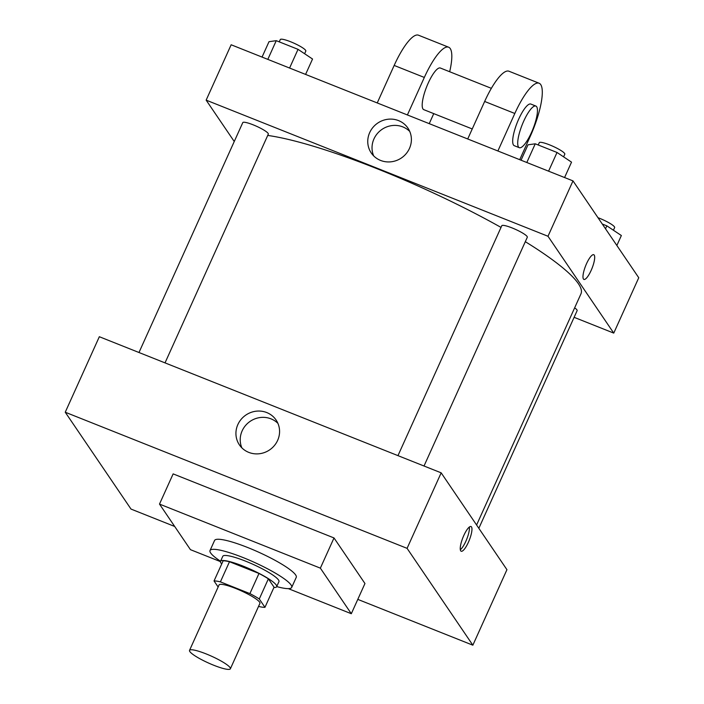 <?xml version="1.0" encoding="UTF-8"?>
<svg xmlns="http://www.w3.org/2000/svg" width="704" height="704" viewBox="0 0 704 704"><rect width="100%" height="100%" fill="white"/><g stroke="black" fill="none" stroke-linecap="round" stroke-linejoin="round"><path stroke-width="1.06" d="M230.058 667.586A22.405 3.731 24.3 0 1 230.375 668.8A22.405 3.731 24.3 0 1 208.419 662.983A22.405 3.731 24.3 0 1 189.534 650.364A22.405 3.731 24.3 0 1 208.771 654.993A22.405 3.731 24.3 0 1 230.058 667.586M189.534 650.364L219.076 584.927A22.405 3.731 24.3 0 1 238.322 589.556A22.405 3.731 24.3 0 1 259.609 602.149A22.405 3.731 24.3 0 1 259.917 603.363L230.375 668.8M214.042 580.958L223.133 560.824A30.087 5.007 24.3 0 1 229.486 561.73L258.984 573.47L249.894 593.604L220.396 581.865A30.087 5.007 24.3 0 0 214.042 580.958L218.143 586.995M258.544 606.399L258.597 606.426A30.087 5.007 24.3 0 0 264.959 607.332L259.283 598.972A30.087 5.007 24.3 0 0 249.894 593.604M264.959 607.332L274.05 587.198L268.374 578.838L259.283 598.972M258.984 573.47A30.087 5.007 24.3 0 1 268.374 578.838M273.9 587.514A30.809 5.13 -155.7 0 0 276.663 586.687A30.809 5.13 -155.7 0 0 250.703 569.334A30.809 5.13 -155.7 0 0 220.51 561.334A30.809 5.13 -155.7 0 0 221.716 563.957M220.51 561.334L222.79 556.301A30.809 5.13 24.3 0 1 249.242 562.663A30.809 5.13 24.3 0 1 278.511 579.982A30.809 5.13 24.3 0 1 278.942 581.654L276.663 586.687M229.486 561.73L220.396 581.865M220.554 561.238A44.81 7.462 24.3 0 1 210.021 550.537A44.81 7.462 24.3 0 1 248.512 559.794A44.81 7.462 24.3 0 1 291.078 584.989A44.81 7.462 24.3 0 1 291.702 587.418A44.81 7.462 24.3 0 1 276.707 586.59M210.021 550.537L214.57 540.47A44.81 7.462 24.3 0 1 253.053 549.727A44.81 7.462 24.3 0 1 295.627 574.922A44.81 7.462 24.3 0 1 296.243 577.35L291.702 587.418M220.44 561.607L190.45 549.666L159.5 504.09L320.364 568.146L351.314 613.721L288.297 588.623M159.5 504.09L173.14 473.889L334.004 537.944L320.364 568.146M334.004 537.944L364.954 583.519L351.314 613.721M357.79 599.377L472.85 645.19L407.079 548.346L65.243 412.227L131.006 509.071L174.689 526.469M65.243 412.227L99.334 336.723L441.17 472.842L506.942 569.686L472.85 645.19M468.398 542.265A13.306 3.441 -68.3 0 1 461.182 551.241A13.306 3.441 -68.3 0 1 462.906 537.61A13.306 3.441 -68.3 0 1 471.02 526.522A13.306 3.441 -68.3 0 1 468.398 542.265M441.17 472.842L407.079 548.346M237.864 424.547A22.158 21.085 145.8 0 1 256.124 411.198A22.158 21.085 145.8 0 1 276.082 420.015A22.158 21.085 145.8 0 1 269.597 449.909A22.158 21.085 145.8 0 1 239.422 444.91A22.158 21.085 145.8 0 1 237.864 424.547M277.922 423.377A22.158 21.085 -34.2 0 0 242.15 430.848A22.158 21.085 -34.2 0 0 241.868 447.858M460.319 549.718A13.306 3.441 111.7 0 0 465.863 541.253A13.306 3.441 111.7 0 0 469.348 527.032M267.722 135.432A187.634 31.24 24.3 0 1 501.019 227.41M525.307 241.683A187.634 31.24 24.3 0 1 578.362 283.677A187.634 31.24 24.3 0 1 580.967 293.841L476.599 524.999M424.019 466.013L527.305 237.266A14.001 2.332 -155.7 0 0 515.495 229.372A14.001 2.332 -155.7 0 0 501.776 225.738L397.971 455.638M574.649 307.842A14.001 2.332 24.3 0 1 576.937 309.874A14.001 2.332 24.3 0 1 577.13 310.64L478.843 528.308M138.978 352.51L242.783 122.61A14.001 2.332 24.3 0 1 254.804 125.506A14.001 2.332 24.3 0 1 268.11 133.373A14.001 2.332 24.3 0 1 268.303 134.138L165.026 362.877M572.994 180.893L638.757 277.737L613.756 333.106L574.112 317.319L613.756 333.106L547.994 236.262L206.149 100.144L234.247 141.513L206.149 100.144L231.15 44.774L572.994 180.893L547.994 236.262L206.149 100.144M564.582 177.54L571.534 162.149L557.022 152.469L535.251 143.81L528 144.813L521.048 160.204M557.022 152.469L548.583 171.169M535.251 143.81L526.812 162.501M538.234 144.989L539.273 142.683A14.001 2.332 24.3 0 1 551.302 145.578A14.001 2.332 24.3 0 1 564.608 153.454A14.001 2.332 24.3 0 1 564.802 154.211L563.605 156.86M305.589 74.413L312.541 59.022L298.03 49.342L276.258 40.674L269.007 41.686L262.055 57.077M298.03 49.342L289.59 68.042M276.258 40.674L267.819 59.374M279.242 41.862L280.28 39.556A14.001 2.332 24.3 0 1 292.31 42.451A14.001 2.332 24.3 0 1 305.615 50.318A14.001 2.332 24.3 0 1 305.809 51.084L304.612 53.733M616.862 245.485L621.359 235.523L606.848 225.843L602.29 224.03M606.848 225.843L605.519 228.791M597.986 217.694A14.001 2.332 24.3 0 1 614.434 226.82A14.001 2.332 24.3 0 1 614.627 227.586L613.43 230.234M583.906 279.418A13.306 3.441 111.7 0 0 591.122 270.442A13.306 3.441 111.7 0 0 593.754 254.707A13.306 3.441 -68.3 0 1 591.131 270.45A13.306 3.441 -68.3 0 1 583.906 279.426A13.306 3.441 -68.3 0 1 585.64 265.795A13.306 3.441 -68.3 0 1 593.754 254.707M613.756 333.106L547.994 236.262M369.688 132.598A22.158 21.085 145.8 0 1 387.948 119.249A22.158 21.085 145.8 0 1 407.898 128.066A22.158 21.085 145.8 0 1 401.421 157.96A22.158 21.085 145.8 0 1 371.246 152.962A22.158 21.085 145.8 0 1 369.688 132.598M409.737 131.428A22.158 21.085 -34.2 0 0 373.965 138.899A22.158 21.085 -34.2 0 0 373.683 155.91M467.72 138.97L484.651 101.464L514.818 113.476A44.81 11.581 -68.3 0 1 539.132 83.239A44.81 11.581 -68.3 0 1 530.288 136.268L519.719 159.676M539.132 83.239L508.966 71.227A44.81 11.581 111.7 0 0 484.651 101.464M472.243 128.955L423.782 109.657A22.405 5.79 -68.3 0 1 426.686 86.698A22.405 5.79 -68.3 0 1 440.352 68.024L491.366 88.334M377.23 102.942L394.17 65.437L424.327 77.449L407.396 114.954M433.752 113.626L429.229 123.649M424.327 77.449A44.81 11.581 -68.3 0 1 448.642 47.212A44.81 11.581 -68.3 0 1 449.671 71.738M519.297 147.69L514.263 145.684A22.405 5.79 -68.3 0 1 517.176 122.734A22.405 5.79 -68.3 0 1 530.842 104.06L535.867 106.058A22.405 5.79 -68.3 0 1 536.668 106.735A22.405 5.79 -68.3 0 1 532.224 130.803A22.405 5.79 -68.3 0 1 519.297 147.69A22.405 5.79 -68.3 0 1 522.201 124.731A22.405 5.79 -68.3 0 1 535.867 106.058M497.886 150.982L514.818 113.476M394.17 65.437A44.81 11.581 -68.3 0 1 418.484 35.2L448.642 47.212"/></g></svg>
